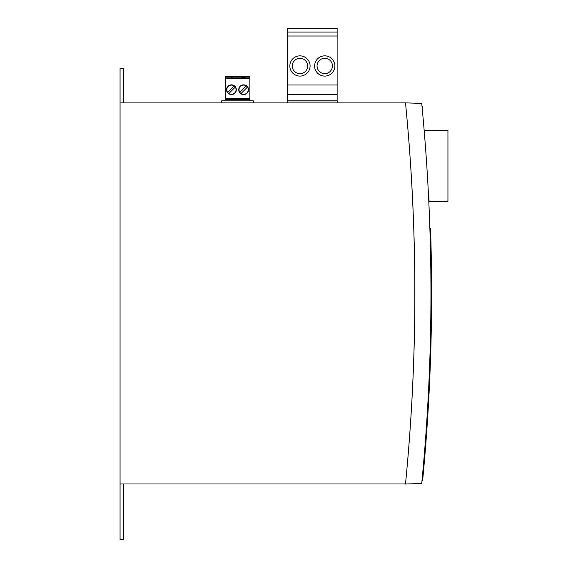 <?xml version="1.0" encoding="UTF-8"?>
<svg xmlns="http://www.w3.org/2000/svg" width="568" height="568" viewBox="0 0 568 568"><rect width="100%" height="100%" fill="white"/><g stroke="black" fill="none" stroke-linecap="round" stroke-linejoin="round"><path stroke-width="0.85" d="M431.062 247.243L431.069 247.598M430.771 236.274L430.942 242.295M430.942 242.458L430.97 243.466M430.935 242.117L430.998 244.567M430.998 244.403L431.034 246.093M430.842 238.61L430.92 241.457M431.027 245.603L431.048 246.704M430.892 245.255L430.991 244.254L431.013 245.184M430.785 236.742L430.913 241.386M431.559 279.122L431.566 280.464M431.595 285.001L431.595 286.18M431.517 274.401L431.538 276.552M431.495 272.328L431.488 271.873M431.595 300.841L431.588 302.439M431.602 299.677L431.595 300.912M431.375 323.668L431.332 326.437M431.488 315.623L431.41 321.318M431.517 312.549L431.481 315.758M431.481 315.751L431.339 325.989M431.311 327.594L431.211 332.812M431.091 338.585L430.956 343.959M430.579 356.796L430.572 357.151M430.736 351.819L430.672 353.963M430.785 350.271L430.771 350.662M430.892 346.295L430.736 351.826M430.842 348.17L430.821 348.866M430.736 351.769L430.679 353.814M430.615 355.682L430.601 356.264M430.778 350.357L430.764 350.917M430.906 345.834L430.878 346.87M430.743 351.677L430.679 353.8M429.458 385.061L429.436 385.594M429.585 382.278L429.891 375.42M429.585 382.363L429.55 383.095M429.706 379.658L429.692 380.013M429.578 382.427L429.55 383.123M429.564 382.804L429.507 384.046M429.99 373.034L429.855 376.293M429.706 379.701L429.585 382.342M429.138 391.735L428.968 395.008M428.286 407.341L428.109 410.359M429.912 228.315L430.523 228.3A1952.195 1952.195 0 0 1 422.585 480.918L421.981 480.876M429.11 392.168L429.145 391.522M431.595 301.189L431.609 295.765M431.524 274.94L431.531 275.686M431.595 285.974L431.595 286.378M431.588 284.603L431.531 275.97M221.726 102.907L221.726 100.834L253.349 100.834L253.349 102.907M424.168 130.228L447.932 130.228L447.932 201.491L428.833 201.491M245.106 77.269L241.35 77.269L244.155 77.39L241.528 78.036L244.006 78.143C242.295 78.242 242.089 78.107 243.381 77.738A769.001 133.537 180 0 1 245.106 77.39L245.106 77.269M242.465 78.057L243.381 77.738L243.381 78.214M245.106 77.39L245.106 77.866A769.001 133.537 180 0 0 244.325 78.022M243.509 78.192A769.001 133.537 180 0 1 244.148 78.057M244.716 78.228L244.716 78.711M241.35 77.39L241.727 77.866M231.552 77.269L231.552 78.285L232.355 78.285A8.896 1.548 180 0 1 233.533 78.164L232.482 78.143L232.482 77.269L231.552 77.269M232.482 78.143L232.482 77.752M249.856 78.37L225.333 78.37L225.333 76.467L249.856 76.467L249.856 99.4L225.333 99.4L225.333 100.834M249.856 99.4L249.856 100.834M249.856 98.498L225.333 98.498L225.333 99.4M225.333 98.498L225.333 78.37M243.629 84.838A4.878 4.878 0 0 0 239.405 92.158A4.878 4.878 0 0 0 247.861 92.158A4.878 4.878 0 0 0 243.629 84.838M231.432 84.838A4.878 4.878 0 0 1 235.656 92.158A4.878 4.878 0 0 1 227.207 92.158A4.878 4.878 0 0 1 231.432 84.838M249.856 78.448L225.333 78.448M249.856 77.198L225.333 77.198M247.442 87.11A4.615 4.615 0 0 0 239.014 89.716A4.615 4.615 0 0 0 246.895 92.982A4.615 4.615 0 0 0 247.442 87.11L241.031 93.528M239.824 92.321L246.235 85.903M234.037 85.903A4.615 4.615 0 0 1 234.698 92.982A4.615 4.615 0 0 1 227.626 92.321A4.615 4.615 0 0 1 234.037 85.903L227.626 92.321M228.833 93.528L235.244 87.11M303.447 32.056L296.993 32.056M332.237 32.056L320.828 32.056M287.564 85.001L337.136 85.001L337.136 28.4L287.564 28.4L287.564 100.856L337.136 100.856L337.136 94.515L287.564 94.515M337.136 36.011L287.564 36.011M337.136 85.001L337.136 94.515M337.136 32.056L287.564 32.056M299.961 73.655A7.682 7.682 0 0 1 292.271 65.973A7.682 7.682 0 0 1 299.961 58.284A7.682 7.682 0 0 1 307.643 65.973A7.682 7.682 0 0 1 299.961 73.655M299.961 76.098A10.125 10.125 0 0 1 289.836 65.973A10.125 10.125 0 0 1 299.961 55.849A10.125 10.125 0 0 1 310.085 65.973A10.125 10.125 0 0 1 299.961 76.098M324.747 58.284A7.682 7.682 0 0 1 331.4 69.814A7.682 7.682 0 0 1 318.094 69.814A7.682 7.682 0 0 1 324.747 58.284M324.747 55.849A10.125 10.125 0 0 1 333.515 71.035A10.125 10.125 0 0 1 315.978 71.035A10.125 10.125 0 0 1 324.747 55.849M287.6 102.907L287.6 100.934L337.172 100.934L337.172 102.907M123.732 102.907L123.732 68.749L120.068 68.749L120.068 102.907L405.502 102.907M120.068 102.907L120.068 483.979L405.502 483.979M405.701 104.874A1951.705 1951.705 0 0 1 405.701 482.012M123.732 483.979L123.732 539.6L120.068 539.6L120.068 483.979M405.502 484.028C417.977 356.967 417.977 229.912 405.502 102.858L421.726 103.419C434.037 230.104 434.037 356.782 421.726 483.46L405.502 484.028M428.812 200.973L428.776 200.27M422.166 107.92L422.067 106.876M422.407 107.899L422.308 106.848M421.974 105.968L422.216 105.946A1951.946 1951.946 0 0 1 422.911 113.238L422.663 113.259M428.961 199.006L428.939 198.544M428.989 199.624L429.017 200.284M428.946 198.75L429.039 200.653M428.925 198.253L428.946 198.8M428.861 197.046L428.925 198.31M428.769 200.092L428.797 200.667L428.769 200.092M428.875 197.337L428.939 198.665A1951.946 1951.946 0 0 0 428.847 196.691M423.905 459.711L424.147 459.732A1951.946 1951.946 0 0 1 422.89 473.826L422.649 473.804M423.721 464.631L423.678 465.121M423.629 465.71L423.437 467.855M423.231 470.134L423.181 470.687L423.231 470.134M423.373 468.565L423.337 468.969L423.373 468.565M423.629 465.703L423.536 466.761M423.508 467.095L423.465 467.556M423.103 468.827L422.99 470.105L423.103 468.827M423.195 467.833L423.16 468.224M429.486 216.649L429.664 221.229M241.528 78.036L241.528 78.519"/></g></svg>
